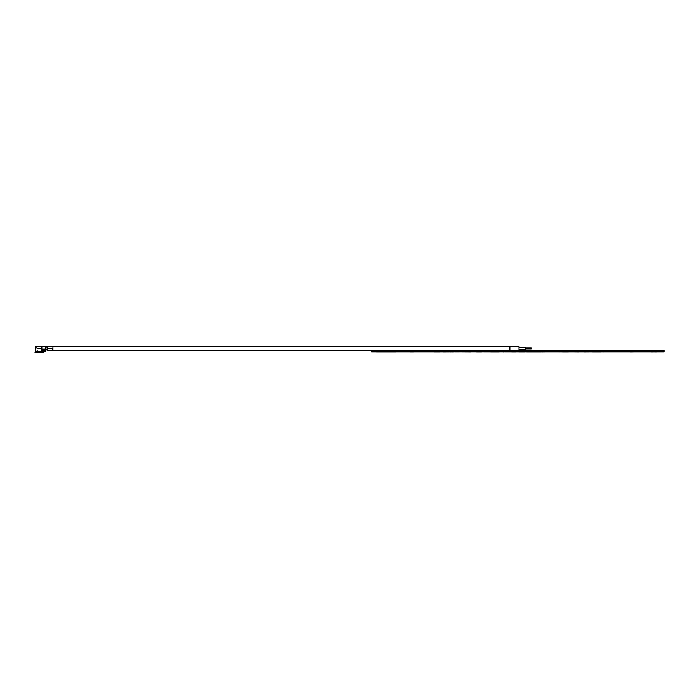 <?xml version="1.0" encoding="UTF-8"?>
<svg xmlns="http://www.w3.org/2000/svg" width="699" height="699" viewBox="0 0 699 699"><rect width="100%" height="100%" fill="white"/><g stroke="black" fill="none" stroke-linecap="round" stroke-linejoin="round"><path stroke-width="1.05" d="M516.08 351.885L511.668 351.885L516.43 351.85M540.781 351.885L526.714 351.885L541.568 351.85M628.017 351.85L631.057 351.85M631.057 351.885L629.799 351.85M623.281 351.85L628.663 351.85M614.596 351.85L617.077 351.85M629.694 351.85L627.912 351.85M476.639 351.885L481.55 351.885L476.639 351.85M470.471 351.85L461.786 351.85M557.147 351.85L567.702 351.85M562.747 351.885L568.444 351.885M548.68 351.85L558.781 351.85M655.583 351.85L651.669 351.85M409.841 351.885L413.354 351.85M406.967 351.85L410.191 351.85M498.859 351.85L500.091 351.85M526.714 351.85L534.648 351.85M584.626 351.885L589.676 351.85M435.328 351.85L436.805 351.85M470.471 351.885L464.267 351.85M561.367 351.85L555.609 351.85M652.91 351.885L651.424 351.885L652.91 351.885M413.354 351.885L410.191 351.885M398.5 351.85L401.514 351.85M389.841 351.885L376.525 351.885L389.841 351.885M579.121 351.85L570.655 351.85M651.424 351.85L656.326 351.885M639.052 351.85L636.562 351.85M664.05 351.85L371.588 351.824L371.588 350.417L664.05 350.417L664.05 351.85M495.757 351.885L492.437 351.885L495.757 351.85M503.516 351.885L502.773 351.85M495.442 351.885L490.681 351.885L495.442 351.85M584.722 351.885L583.971 351.885L584.722 351.85M525.132 350.417L531.223 350.417L525.132 350.417M660.031 350.417L660.765 350.417L660.031 350.417M658.694 350.417L656.728 350.417L658.694 350.417M659.314 350.417L660.441 350.417L659.314 350.417M633.399 350.417L632.604 350.417L633.399 350.417M633.687 350.417L631.975 350.417L633.687 350.417M509.894 350.417L519.034 350.417L509.894 350.417L509.894 346.25L52.923 346.25L52.923 350.4L52.469 350.47L47.139 350.4L47.139 346.966L45.767 346.966M662.163 350.417L661.228 350.417L662.163 350.417M637.427 350.417L638.03 350.417L637.427 350.417M638.502 350.417L638.012 350.417L638.502 350.417M642.652 350.417L643.377 350.417L642.652 350.417M641.315 350.417L641.935 350.417L641.315 350.417M658.109 350.417L657.479 350.417L658.109 350.417M655.741 350.417L655.251 350.417L655.741 350.417M655.575 350.417L654.631 350.417L655.575 350.417M656.859 350.417L656.23 350.417L656.859 350.417M648.122 350.417L647.326 350.417L648.122 350.417M653.434 350.417L654.159 350.417L653.434 350.417M652.088 350.417L652.717 350.417L652.088 350.417M644.067 350.417L644.67 350.417L644.067 350.417M645.142 350.417L644.653 350.417L645.142 350.417M639.454 350.417L640.214 350.417L639.454 350.417M639.803 350.417L638.694 350.417L639.803 350.417M636.099 350.417L635.374 350.417L636.099 350.417M635.74 350.417L636.894 350.417L635.74 350.417M653.993 350.417L656.387 350.417L653.993 350.417M651.354 350.417L649.773 350.417L651.354 350.417M434.533 351.885L440.23 351.885M420.466 351.85L422.956 351.85M517.837 351.85L518.719 351.85M608.969 351.85L611.642 351.85M455.241 351.85L459.409 351.85M518.807 351.85L524.503 351.885L518.719 351.885M492.437 351.885L498.614 351.885L492.437 351.85M490.681 351.85L483.752 351.85M541.568 351.885L545.736 351.85M579.121 351.885L573.669 351.85M582.346 351.85L583.971 351.85M392.165 351.885L394.454 351.85M371.588 351.85L517.802 351.824L371.588 351.85M504.739 351.85L512.603 351.85M600.555 351.885L592.621 351.885L600.555 351.85M442.869 351.85L443.393 351.85M394.454 351.885L395.547 351.85M392.864 351.85L385.21 351.85M603.962 351.885L603.386 351.85M518.807 351.885L523.761 351.85M630.218 351.885L632.525 351.885L630.218 351.885M385.21 351.885L388.53 351.85M388.53 351.885L396.289 351.885M512.603 351.885L511.668 351.85M443.393 351.885L450.479 351.85M450.479 351.885L452.078 351.85M452.078 351.885L453.703 351.85M534.648 351.885L533.634 351.85M633.617 351.885L634.36 351.85M559.445 351.85L560.021 351.85M561.821 351.885L563.543 351.85M559.436 351.885L558.781 351.885L559.436 351.85M36.925 350.924L36.697 352.75L37.239 352.75L37.178 350.618L37.72 351.536L42.997 351.536L43.452 352.75L43.023 350.618M36.925 351.536L35.404 351.536L35.404 346.354L35.605 346.966L36.933 346.966M37.239 352.75L43.452 352.75M43.635 346.354L41.197 346.328L41.197 348.181L36.933 348.181L36.933 346.354L35.605 346.354M54.146 346.354L36.933 346.354M44.203 351.23L45.767 351.213L44.203 351.23M45.767 350.601L45.767 346.354M47.139 350.4L47.593 350.47L47.139 349.771M41.197 346.354L42.106 346.354L42.106 350.348L43.749 351.213M35.404 351.536L34.95 352.75L36.697 352.75M37.493 352.75L37.72 351.536M42.648 350.618L41.503 350.618L41.503 346.966L42.106 346.966L41.503 346.966M47.139 348.644L52.923 348.644L52.469 350.47M39.118 346.328L40.647 346.328L39.118 346.328M38.087 346.328L38.716 346.328L38.087 346.328M509.894 350.085L519.034 350.085L519.034 346.582L509.894 346.582M519.034 349.404L525.132 349.404L525.132 347.272L519.034 347.272M531.223 348.687L531.223 347.98M47.139 348.181L52.923 348.181M46.379 346.354L46.379 346.966M42.333 350.47L45.767 350.47M42.106 349.098L45.767 349.098M52.923 350.417L371.588 350.417M45.767 349.71L47.139 349.71M525.132 348.818L531.223 348.818M525.132 347.849L531.223 347.849"/></g></svg>

